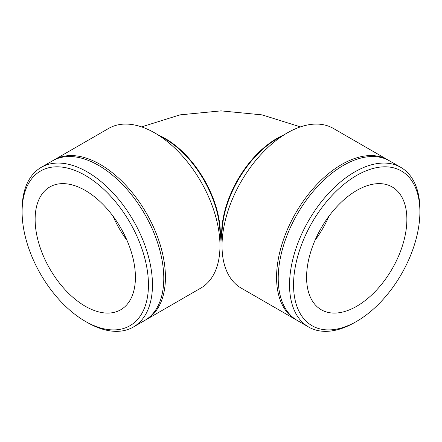 <?xml version="1.0" encoding="UTF-8"?>
<svg xmlns="http://www.w3.org/2000/svg" width="442" height="442" viewBox="0 0 442 442"><rect width="100%" height="100%" fill="white"/><g stroke="black" fill="none" stroke-linecap="round" stroke-linejoin="round"><path stroke-width="0.66" d="M419.9 209.569A92.179 53.217 120 0 0 400.811 167.374A92.179 53.217 120 0 0 308.632 220.591A92.179 53.217 120 0 0 308.632 327.03A92.179 53.217 120 0 0 354.722 322.461L356.727 321.306A89.339 51.581 -60 0 1 293.554 284.83A89.339 51.581 -60 0 1 356.727 175.413A89.339 51.581 -60 0 1 419.9 211.884L419.9 209.569M419.9 211.884A89.339 51.581 -60 0 1 356.727 321.306M400.811 167.374L389.49 160.838A92.179 53.217 120 0 0 297.311 214.055A92.179 53.217 120 0 0 297.311 320.494L308.632 327.03M406.867 219.409A70.908 40.935 120 0 0 392.181 186.949A70.908 40.935 120 0 0 337.539 205.95A70.908 40.935 120 0 0 306.588 277.305A70.908 40.935 120 0 0 321.273 309.765A70.908 40.935 120 0 0 375.915 290.77A70.908 40.935 120 0 0 406.867 219.409M314.986 240.376A70.908 40.935 120 0 0 328.947 216.204M388.656 160.374A92.179 53.217 120 0 0 387.833 159.882L333.296 128.395A92.179 53.217 120 0 0 287.206 132.959L277.178 138.749A77.996 45.029 120 0 0 222.028 234.277L222.028 245.851A92.179 53.217 120 0 0 241.122 288.051L295.659 319.538A92.179 53.217 120 0 0 296.494 320.002M287.206 132.959A92.179 53.217 120 0 0 222.028 245.851M387.833 159.882A92.179 53.217 120 0 0 295.659 213.099A92.179 53.217 120 0 0 295.659 319.538M85.273 321.306L87.278 322.461A92.179 53.217 -120 0 0 133.368 327.03A92.179 53.217 -120 0 0 152.457 284.83A92.179 53.217 -120 0 0 112.224 192.066A92.179 53.217 -120 0 0 41.189 167.374A92.179 53.217 -120 0 0 22.1 209.569L22.1 211.884A89.339 51.581 60 0 1 85.273 175.413A89.339 51.581 60 0 1 148.446 284.83A89.339 51.581 60 0 1 85.273 321.306A89.339 51.581 60 0 1 22.1 211.884M133.368 327.03L144.689 320.494A92.179 53.217 -120 0 0 163.778 278.294A92.179 53.217 -120 0 0 123.539 185.535A92.179 53.217 -120 0 0 52.51 160.838L41.189 167.374M135.412 277.305A70.908 40.935 -120 0 0 104.461 205.95A70.908 40.935 -120 0 0 49.819 186.949A70.908 40.935 -120 0 0 35.133 219.409A70.908 40.935 -120 0 0 66.085 290.77A70.908 40.935 -120 0 0 120.727 309.765A70.908 40.935 -120 0 0 135.412 277.305M113.053 216.204A70.908 40.935 -120 0 0 127.014 240.376M145.506 320.002A92.179 53.217 -120 0 0 146.341 319.538L200.878 288.051A92.179 53.217 -120 0 0 219.972 245.851L219.972 234.277A77.996 45.029 -120 0 0 164.822 138.749L154.794 132.959A92.179 53.217 -120 0 0 108.704 128.395L54.167 159.882A92.179 53.217 -120 0 0 53.344 160.374M219.972 245.851A92.179 53.217 -120 0 0 154.794 132.959M146.341 319.538A92.179 53.217 -120 0 0 165.43 277.338A92.179 53.217 -120 0 0 125.197 184.579A92.179 53.217 -120 0 0 54.167 159.882M219.972 241.47A77.996 45.029 -120 0 0 220.37 234.045A77.996 45.029 -120 0 0 165.22 138.517A77.996 45.029 -120 0 0 158.59 135.153M283.41 135.153A77.996 45.029 120 0 0 221.63 234.045A77.996 45.029 120 0 0 222.028 241.47M141.556 126.887L179.96 114.876L221 110.865L262.04 114.876L300.444 126.887M216.867 267.007L225.133 267.007"/></g></svg>
